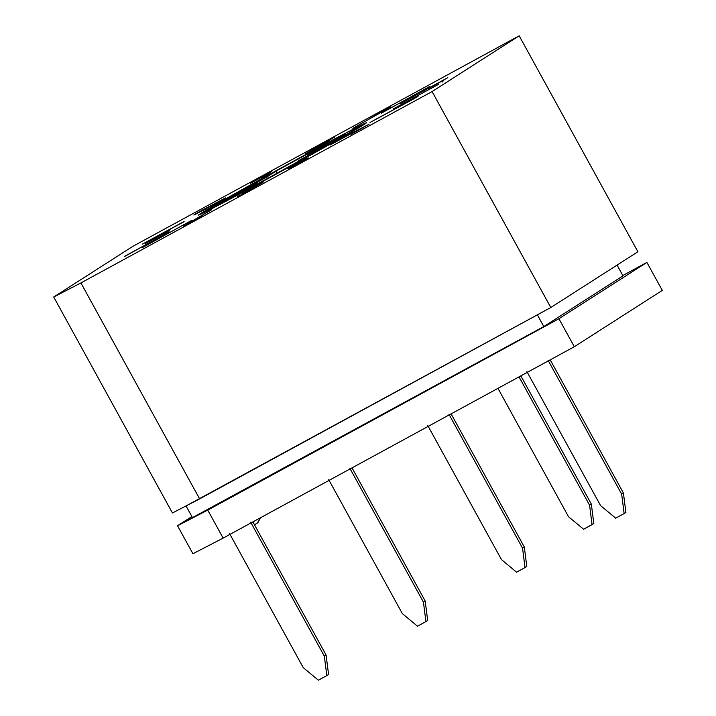 <?xml version="1.0" encoding="UTF-8"?>
<svg xmlns="http://www.w3.org/2000/svg" width="716" height="716" viewBox="0 0 716 716"><rect width="100%" height="100%" fill="white"/><g stroke="black" fill="none" stroke-linecap="round" stroke-linejoin="round"><path stroke-width="1.07" d="M303.262 667.643L229.603 533.671L303.262 667.643L318.36 680.2L326.809 675.6L318.36 680.2L303.262 667.643M328.572 674.472L326.809 675.6L324.33 656.16L250.681 522.188L324.33 656.16L326.084 655.033L328.572 674.472L326.084 655.033L252.891 521.892L326.084 655.033L324.33 656.16L326.809 675.6L328.572 674.472M417.473 626.187L425.922 621.586L423.433 602.147L349.784 468.175L423.433 602.147L425.197 601.019L427.676 620.459L425.922 621.586L417.473 626.187L402.365 613.63L417.473 626.187M328.716 479.657L402.365 613.63L328.716 479.657M352.004 467.879L425.197 601.019L352.004 467.879M501.477 559.617L427.819 425.644L501.477 559.617L516.576 572.182L525.025 567.573L516.576 572.182L501.477 559.617M526.788 566.446L525.025 567.573L522.546 548.143L448.896 414.161L522.546 548.143L524.309 547.015L526.788 566.446L524.309 547.015L451.107 413.875L524.309 547.015L522.546 548.143L525.025 567.573L526.788 566.446M520.845 375.864L591.335 504.091L593.824 523.53L583.612 529.258L592.06 524.649L589.581 505.219L591.335 504.091L520.845 375.864M519.019 376.867L589.581 505.219L519.019 376.867M497.942 388.349L568.513 516.701L583.612 529.258L568.513 516.701L497.942 388.349M600.581 505.612L526.931 371.64L600.581 505.612L615.688 518.169L624.137 513.56L615.688 518.169L600.581 505.612M625.9 512.441L624.137 513.56L621.658 494.13L548 360.157L621.658 494.13L623.412 493.002L625.9 512.441L623.412 493.002L550.219 359.862L623.412 493.002L621.658 494.13L624.137 513.56L625.9 512.441M574.313 346.732L223.141 538.11L192.917 553.737L177.523 525.741L543.811 326.55L537.215 314.557L543.811 326.55L622.983 275.857L617.067 265.099L622.983 275.857L543.811 326.55L192.64 517.928L186.044 505.935L172.44 512.969L53.718 297.006L80.917 282.936L432.088 91.567L519.181 35.8L132.89 246.313L53.718 297.006L132.89 246.313L519.181 35.8L637.902 251.755L550.81 307.522L186.044 505.935L192.64 517.928L207.747 510.114L223.141 538.11L574.313 346.732L558.919 318.736L207.747 510.114L558.919 318.736L646.888 262.405L622.804 275.535L646.888 262.405L662.282 290.401L574.313 346.732L662.282 290.401L646.888 262.405L558.919 318.736L574.313 346.732M202.601 215.462L183.394 226.077L211.489 209.851L183.394 226.077L202.601 215.462M142.439 247.548L191.682 220.367L142.341 247.638M124.647 256.319L169.137 231.868L124.593 256.498M145.285 243.601L169.361 230.489L145.285 243.601M183.752 221.656L142.368 244.147L184.155 221.656M199.683 211.515L223.41 199.308L195.772 214.138C192.998 215.543 193.213 215.283 196.435 213.368L199.683 211.515L196.435 213.368C193.213 215.283 192.998 215.543 195.772 214.138L223.41 199.308C226.793 197.365 226.668 197.33 223.052 199.2L199.683 211.515M381.377 113.191L429.895 86.341L381.377 113.191M300.962 157.108C325.673 143.576 376.983 116.135 364.435 124.289C349.641 133.65 287.241 168.179 264.016 180.772C239.305 194.304 187.995 221.736 200.552 213.592C215.346 204.23 277.736 169.701 300.962 157.108L241.015 190.241L198.502 215.113L223.723 202.458L323.972 147.639L366.485 122.767L341.255 135.413L300.962 157.108M304.855 159.015L308.587 157.932L287.895 168.86L304.855 159.015L287.895 168.86L304.962 159.865L288.718 168.886L308.587 157.932L304.855 159.015L305.267 159.757L304.855 159.015M355.816 131.144L329.96 145.062L347.824 135.055L369.125 124.217L351.261 134.214L364.596 126.669L355.816 131.144L364.596 126.669L351.261 134.214L369.125 124.217L347.824 135.055L329.96 145.062L355.816 131.144M370.038 122.49L418.063 96.4L370.002 122.526M438.684 84.255L393.567 108.76L438.684 84.255M400.002 103.874L447.822 77.659L400.002 103.874M352.845 128.307L390.864 106.845L352.845 128.307M328.411 141.204L326.129 142.126L333.558 137.705L319.309 145.446C313.599 148.695 312.632 149.34 316.418 147.406L305.58 153.618L328.411 141.204L305.58 153.618L316.418 147.406C312.632 149.34 313.599 148.695 319.309 145.446L333.558 137.705L326.129 142.126L329.566 140.425M251.065 183.036L271.722 171.509L264.562 176.387L261.009 178.356L267.784 173.702L250.457 183.278L267.784 173.702L261.009 178.356L264.562 176.387L271.418 171.634L251.065 183.036M239.762 195.164C235.779 197.67 237.408 196.954 244.648 193.007L263.354 182.016L245.355 191.807L239.958 195.522L245.355 191.807L263.354 182.016L244.648 193.007C237.408 196.954 235.779 197.67 239.762 195.164L237.64 196.623M191.879 516.549L177.523 525.741L191.879 516.549M519.181 35.8L432.088 91.567L550.81 307.522L637.902 251.755L519.181 35.8M80.917 282.936L199.639 498.9L550.81 307.522L432.088 91.567L80.917 282.936L53.718 297.006L172.44 512.969L199.639 498.9L80.917 282.936M207.747 510.114L177.523 525.741L192.917 553.737L223.141 538.11L207.747 510.114M374.674 119.984L413.275 99.148L375.139 119.635M442.381 81.991L442.935 81.615M424.463 90.458L403.654 101.941L424.463 90.458M444.582 79.476L427.828 88.873L444.708 79.601M421.563 90.977L400.763 102.513L421.563 90.977M369.868 118.507L387.75 108.599L369.895 118.65M334.283 137.391L333.558 137.705M314.038 148.57L316.418 147.406M326.066 142.278L308.614 152.186M330.738 139.28L317.242 147.013M309.24 151.738L326.183 142.377M318.047 146.44L330.64 139.459M220.215 200.793L202.073 210.907L222.578 199.782M193.839 215.024L195.772 214.138M223.41 199.308C226.793 197.365 226.668 197.33 223.052 199.2M243.01 193.401L260.069 183.86L243.01 193.401M589.581 505.219L592.06 524.649L593.824 523.53L591.335 504.091L589.581 505.219M425.922 621.586L427.676 620.459L425.197 601.019L423.433 602.147L425.922 621.586M596.231 333.003L596.518 332.51L596.231 333.003M202.503 212.527C194.009 217.664 205.501 212.589 264.455 180.486L335.661 140.998L362.484 125.345C370.969 120.216 359.486 125.282 300.523 157.395L229.317 196.882L202.503 212.527L229.317 196.882L300.523 157.395C359.486 125.282 370.969 120.216 362.484 125.345L335.661 140.998L264.455 180.486C205.501 212.589 194.009 217.664 202.503 212.527L202.825 213.117L202.503 212.527L200.659 214.299M215.418 206.306L253.464 185.569L219.347 203.791L228.583 197.876L266.62 177.147L276.081 171.088L317.054 148.767L307.594 154.817L345.64 134.089L336.404 139.996L298.357 160.733L332.475 142.511L268.419 177.953L215.418 206.306L268.419 177.953L332.475 142.511L298.357 160.733L336.404 139.996L345.64 134.089L307.594 154.817L307.97 155.497L307.594 154.817L317.054 148.767L276.081 171.088L277.19 173.102L276.081 171.088L266.62 177.147L267.372 178.508L266.62 177.147L228.583 197.876L228.95 198.556L228.583 197.876L219.347 203.791L257.384 183.063L253.625 185.865L215.418 206.306M257.724 183.672L257.384 183.063L257.724 183.672M364.489 123.859L362.484 125.345M593.752 334.283L599.534 330.577M255.111 524.479L257.312 523.065L260.445 517.775L258.064 522.358L255.12 524.47"/></g></svg>
